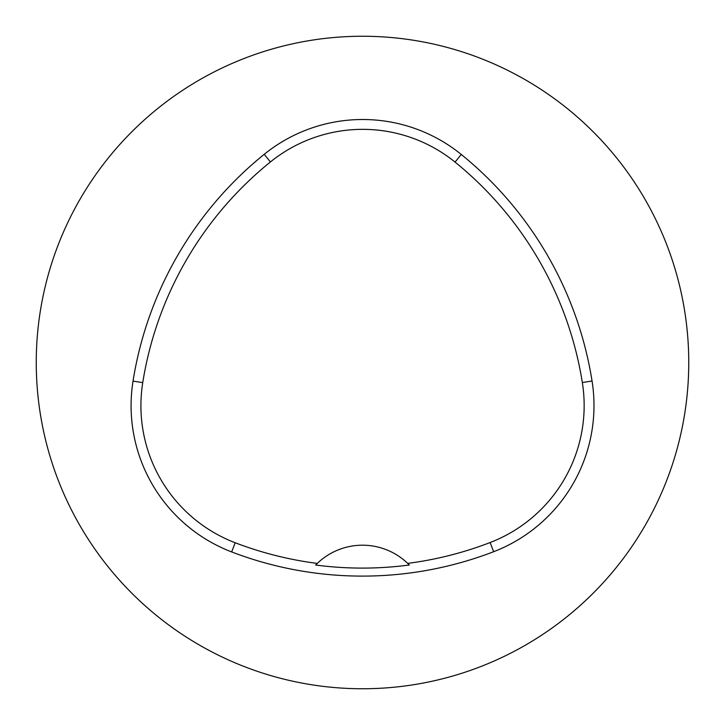 <?xml version="1.0" encoding="UTF-8"?>
<svg xmlns="http://www.w3.org/2000/svg" width="725" height="725" viewBox="0 0 725 725"><rect width="100%" height="100%" fill="white"/><g stroke="black" fill="none" stroke-linecap="round" stroke-linejoin="round"><path stroke-width="1.09" d="M36.25 362.5A326.25 326.25 0 0 1 525.625 79.958A326.25 326.25 0 0 1 525.625 645.042A326.25 326.25 0 0 1 36.25 362.5M133.028 381.087A365.4 365.4 0 0 1 264.217 154.307A156.6 156.6 0 0 1 461.254 154.452A365.4 365.4 0 0 1 592.053 381.006A156.6 156.6 0 0 1 493.653 551.707A365.4 365.4 0 0 1 231.665 551.933A156.6 156.6 0 0 1 133.028 381.087L142.743 382.637A355.567 355.567 0 0 1 270.398 161.965A146.767 146.767 0 0 1 455.055 162.092A355.567 355.567 0 0 1 582.338 382.546A146.767 146.767 0 0 1 490.118 542.536A355.567 355.567 0 0 1 407.686 563.379L409.317 565.002A65.25 65.25 0 0 0 407.939 563.624M142.743 382.637A146.767 146.767 0 0 0 235.19 542.753A355.567 355.567 0 0 0 317.287 563.407L315.656 565.029A357.38 357.38 0 0 0 409.317 565.002M317.287 563.407A65.25 65.25 0 0 1 407.686 563.379M317.033 563.651A65.25 65.25 0 0 0 315.656 565.029M270.398 161.965L264.217 154.307M455.055 162.092L461.254 154.452M582.338 382.546L592.053 381.006M490.118 542.536L493.653 551.707M235.19 542.753L231.665 551.933"/></g></svg>

